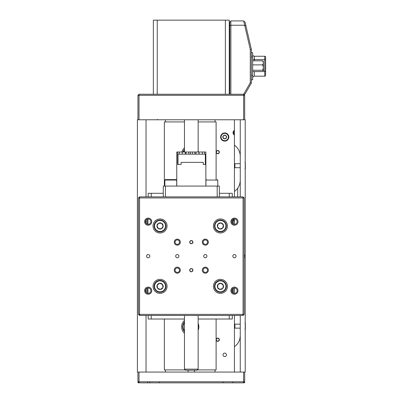 <?xml version="1.0" encoding="UTF-8"?>
<svg xmlns="http://www.w3.org/2000/svg" width="403" height="403" viewBox="0 0 403 403"><rect width="100%" height="100%" fill="white"/><g stroke="black" fill="none" stroke-linecap="round" stroke-linejoin="round"><path stroke-width="0.6" d="M216.335 151.971A1.4 1.4 0 0 0 217.575 153.513A1.4 1.4 0 0 0 219.121 152.269A1.4 1.4 0 0 0 217.877 150.727A1.4 1.4 0 0 0 216.335 151.971M219.333 152.294A1.617 1.617 0 0 1 217.555 153.729A1.617 1.617 0 0 1 216.119 151.946A1.617 1.617 0 0 1 217.897 150.51A1.617 1.617 0 0 1 219.333 152.294M216.98 338.535A1.4 1.4 0 0 0 216.537 340.47A1.4 1.4 0 0 0 218.471 340.908A1.4 1.4 0 0 0 218.915 338.978A1.4 1.4 0 0 0 216.98 338.535M218.587 341.094A1.617 1.617 0 0 1 216.356 340.58A1.617 1.617 0 0 1 216.869 338.354A1.617 1.617 0 0 1 219.096 338.863A1.617 1.617 0 0 1 218.587 341.094M234.924 167.703L234.491 167.27L234.491 164.137L234.924 163.704L234.924 167.703L240.259 167.703M245.336 163.729L245.336 168.504L245.336 167.683L245.336 168.494L244.908 168.938M245.336 164.867L245.336 164.57M234.491 327.694L234.491 324.581M234.924 328.123L234.924 324.138L240.259 324.138L234.924 324.138L234.491 324.571L234.924 324.138M245.336 328.924L245.336 323.433M245.336 323.352L245.336 323.71M245.336 328.566L244.908 329.367M244.193 382.85L243.603 382.85L244.193 382.85M138.587 382.417L137.942 382.417L137.942 381.772L139.02 382.85L139.02 381.772L137.942 381.772L137.942 372.07L139.02 372.07L139.02 381.772L243.603 381.772L243.603 382.85L138.41 382.85M154.163 287.127A5.929 5.929 0 0 1 159.266 280.473A5.929 5.929 0 0 1 165.925 285.576A5.929 5.929 0 0 1 160.822 292.23A5.929 5.929 0 0 1 154.163 287.127A5.929 5.929 0 0 0 160.822 292.23A5.929 5.929 0 0 0 165.925 285.576M162.515 284.458A3.113 3.113 0 0 0 157.17 285.163A3.113 3.113 0 0 0 160.449 289.44A3.113 3.113 0 0 0 162.515 284.458L159.638 283.269L157.17 285.163L157.578 288.251L160.449 289.44L162.918 287.541L162.515 284.458M226.264 287.359A5.929 5.929 0 0 1 219.413 292.195A5.929 5.929 0 0 1 214.577 285.344A5.929 5.929 0 0 1 221.428 280.508A5.929 5.929 0 0 1 226.264 287.359A5.929 5.929 0 0 0 221.428 280.508A5.929 5.929 0 0 0 214.577 285.344M217.499 287.43A3.113 3.113 0 0 0 222.814 288.341A3.113 3.113 0 0 0 220.95 283.284A3.113 3.113 0 0 0 217.499 287.43L219.892 289.419L222.814 288.341L223.343 285.279L220.95 283.284L218.028 284.362L217.499 287.43M160.041 220.043A5.929 5.929 0 0 1 165.976 225.972A5.929 5.929 0 0 1 160.046 231.906A5.929 5.929 0 0 1 154.112 225.977A5.929 5.929 0 0 1 160.041 220.043A5.929 5.929 0 0 0 154.112 225.977A5.929 5.929 0 0 0 160.046 231.906M161.603 228.667A3.113 3.113 0 0 0 161.598 223.277A3.113 3.113 0 0 0 156.933 225.977A3.113 3.113 0 0 0 161.603 228.667L163.155 225.972L161.598 223.277L158.485 223.277L156.933 225.977L158.49 228.672L161.603 228.667M224.461 221.635A5.929 5.929 0 0 1 224.763 230.012A5.929 5.929 0 0 1 216.381 230.315A5.929 5.929 0 0 1 216.079 221.937A5.929 5.929 0 0 1 224.461 221.635A5.929 5.929 0 0 0 216.079 221.937A5.929 5.929 0 0 0 216.381 230.315M219.726 229.01A3.113 3.113 0 0 0 223.398 225.06A3.113 3.113 0 0 0 218.144 223.856A3.113 3.113 0 0 0 219.726 229.01L222.703 228.093L223.398 225.06L221.121 222.94L218.144 223.856L217.449 226.889L219.726 229.01M165.275 179.612L176.272 179.612L176.7 180.045L164.842 180.045L165.275 179.612M167.658 179.612L168.046 179.612M170.837 179.612L168.106 179.612M254.384 76.177A1.723 1.723 0 0 0 252.661 77.905A1.723 1.723 0 0 1 254.384 76.177L264.736 76.177L254.384 76.177L254.384 71.588M251.366 52.627L252.661 52.627L252.661 56.939L251.366 56.939L251.366 75.482L252.661 75.482L252.661 79.794L251.366 79.794L252.661 79.794M252.661 56.939L252.661 75.482M264.736 76.177A0.861 0.861 0 0 0 265.597 75.316L265.597 71.407L265.597 75.316A0.861 0.861 0 0 1 264.736 76.177L264.736 56.244L254.384 56.244L254.384 60.833M265.597 57.145L265.597 71.396L263.285 71.215M252.661 54.516A1.723 1.723 0 0 0 254.384 56.244M264.736 56.244A0.861 0.861 0 0 1 265.597 57.105A0.861 0.861 0 0 0 264.736 56.244M252.661 71.588L262.691 71.588L263.441 70.923L262.691 70.263L263.441 67.573L262.691 64.883L263.441 62.858L262.691 60.833L252.661 60.833M262.691 64.883L252.661 64.883M262.691 70.263L252.661 70.263M263.3 71.205L263.441 70.923L263.3 71.205M262.691 60.833L263.441 61.498M263.3 61.216L263.441 70.923M189.964 269.29A1.617 1.617 0 0 0 189.964 271.073L191.309 271.798L192.659 271.073L192.659 269.29L191.309 268.564A1.617 1.617 0 0 0 189.692 270.181A1.617 1.617 0 0 0 191.309 271.798A1.617 1.617 0 0 0 192.926 270.181A1.617 1.617 0 0 0 191.309 268.564L189.964 269.29L189.964 271.073M189.964 241.256A1.617 1.617 0 0 0 189.964 243.039L191.309 243.765L192.659 243.039L192.659 241.256L191.309 240.531A1.617 1.617 0 0 0 189.692 242.148A1.617 1.617 0 0 0 191.309 243.765A1.617 1.617 0 0 0 192.926 242.148A1.617 1.617 0 0 0 191.309 240.531L189.964 241.256L189.964 243.039M205.329 254.545A1.617 1.617 0 0 0 203.711 256.162A1.617 1.617 0 0 0 205.329 257.779A1.617 1.617 0 0 0 206.946 256.162A1.617 1.617 0 0 0 205.329 254.545M177.295 254.545A1.617 1.617 0 0 0 175.678 256.162A1.617 1.617 0 0 0 177.295 257.779A1.617 1.617 0 0 0 178.912 256.162A1.617 1.617 0 0 0 177.295 254.545M205.329 267.159A3.017 3.017 0 0 0 202.311 270.181A3.017 3.017 0 0 0 205.329 273.199A3.017 3.017 0 0 0 208.346 270.181A3.017 3.017 0 0 0 205.329 267.159M205.329 267.97A2.211 2.211 0 0 0 203.117 270.181A2.211 2.211 0 0 0 205.329 272.393A2.211 2.211 0 0 0 207.54 270.181A2.211 2.211 0 0 0 205.329 267.97M177.295 267.159A3.017 3.017 0 0 0 174.277 270.181A3.017 3.017 0 0 0 177.295 273.199A3.017 3.017 0 0 0 180.312 270.181A3.017 3.017 0 0 0 177.295 267.159M177.295 267.97A2.211 2.211 0 0 0 175.083 270.181A2.211 2.211 0 0 0 177.295 272.393A2.211 2.211 0 0 0 179.506 270.181A2.211 2.211 0 0 0 177.295 267.97M177.295 239.13A3.017 3.017 0 0 0 174.277 242.148A3.017 3.017 0 0 0 177.295 245.165A3.017 3.017 0 0 0 180.312 242.148A3.017 3.017 0 0 0 177.295 239.13M177.295 239.936A2.211 2.211 0 0 0 175.083 242.148A2.211 2.211 0 0 0 177.295 244.359A2.211 2.211 0 0 0 179.506 242.148A2.211 2.211 0 0 0 177.295 239.936M205.329 239.13A3.017 3.017 0 0 0 202.311 242.148A3.017 3.017 0 0 0 205.329 245.165A3.017 3.017 0 0 0 208.346 242.148A3.017 3.017 0 0 0 205.329 239.13M205.329 239.936A2.211 2.211 0 0 0 203.117 242.148A2.211 2.211 0 0 0 205.329 244.359A2.211 2.211 0 0 0 207.54 242.148A2.211 2.211 0 0 0 205.329 239.936M148.183 254.545A1.617 1.617 0 0 0 146.566 256.162A1.617 1.617 0 0 0 148.183 257.779A1.617 1.617 0 0 0 149.8 256.162A1.617 1.617 0 0 0 148.183 254.545M234.44 254.545A1.617 1.617 0 0 0 232.823 256.162A1.617 1.617 0 0 0 234.44 257.779A1.617 1.617 0 0 0 236.057 256.162A1.617 1.617 0 0 0 234.44 254.545M234.44 287.107A3.556 3.556 0 0 0 230.879 290.664A3.556 3.556 0 0 0 234.44 294.225A3.556 3.556 0 0 0 237.997 290.664A3.556 3.556 0 0 0 234.44 287.107M234.44 287.969A2.695 2.695 0 0 0 231.745 290.664A2.695 2.695 0 0 0 234.44 293.359A2.695 2.695 0 0 0 237.135 290.664A2.695 2.695 0 0 0 234.44 287.969L234.44 293.359M148.183 287.107A3.556 3.556 0 0 0 144.627 290.664A3.556 3.556 0 0 0 148.183 294.225A3.556 3.556 0 0 0 151.74 290.664A3.556 3.556 0 0 0 148.183 287.107M148.183 287.969A2.695 2.695 0 0 0 145.488 290.664A2.695 2.695 0 0 0 148.183 293.359A2.695 2.695 0 0 0 150.878 290.664A2.695 2.695 0 0 0 148.183 287.969M148.183 218.104A3.556 3.556 0 0 0 144.627 221.66A3.556 3.556 0 0 0 148.183 225.222A3.556 3.556 0 0 0 151.74 221.66A3.556 3.556 0 0 0 148.183 218.104M148.183 218.965A2.695 2.695 0 0 0 145.488 221.66A2.695 2.695 0 0 0 148.183 224.355A2.695 2.695 0 0 0 150.878 221.66A2.695 2.695 0 0 0 148.183 218.965M234.44 218.104A3.556 3.556 0 0 0 230.879 221.66A3.556 3.556 0 0 0 234.44 225.222A3.556 3.556 0 0 0 237.997 221.66A3.556 3.556 0 0 0 234.44 218.104M234.44 218.965A2.695 2.695 0 0 0 231.745 221.66A2.695 2.695 0 0 0 234.44 224.355A2.695 2.695 0 0 0 237.135 221.66A2.695 2.695 0 0 0 234.44 218.965L234.44 224.355M220.421 218.965A7.007 7.007 0 0 0 213.414 225.972A7.007 7.007 0 0 0 220.421 232.984A7.007 7.007 0 0 0 227.428 225.972A7.007 7.007 0 0 0 220.421 218.965M220.421 279.344A7.007 7.007 0 0 0 213.414 286.352A7.007 7.007 0 0 0 220.421 293.359A7.007 7.007 0 0 0 227.428 286.352A7.007 7.007 0 0 0 220.421 279.344M160.046 279.344A7.007 7.007 0 0 0 153.034 286.352A7.007 7.007 0 0 0 160.046 293.359A7.007 7.007 0 0 0 167.054 286.352A7.007 7.007 0 0 0 160.046 279.344M160.046 218.965A7.007 7.007 0 0 0 153.034 225.972A7.007 7.007 0 0 0 160.046 232.984A7.007 7.007 0 0 0 167.054 225.972A7.007 7.007 0 0 0 160.046 218.965M244.142 197.944L244.142 314.385L243.064 315.463L139.559 315.463L138.481 314.385L138.481 197.944L139.559 197.944L139.559 314.385L243.064 314.385L243.064 197.944L139.559 197.944L139.559 196.866L165.437 196.866L163.28 196.866L163.28 186.08L165.437 186.08L165.437 196.866L243.064 196.866L244.142 197.944L243.064 197.944L243.064 196.866M192.659 243.039A1.617 1.617 0 0 0 192.659 241.256M192.659 271.073A1.617 1.617 0 0 0 192.659 269.29M138.481 314.385L139.559 314.385L139.559 315.463M244.142 314.385L243.064 314.385L243.064 315.463M139.559 196.866L138.481 197.944M244.681 372.07L244.681 381.772L243.603 381.772L243.603 372.07L245.22 372.07L245.22 119.772L137.942 119.772L137.942 95.32L139.02 95.32L139.02 119.772M139.02 372.07L243.603 372.07M244.037 382.417L244.681 382.417L244.681 381.772L243.603 382.85M244.898 94.242L229.801 94.242L229.801 22.004L230.879 20.926L243.714 20.926L245.12 22.326L251.366 49.393L251.366 83.038L244.898 94.242M243.654 94.242L250.288 82.751L250.288 49.514L244.681 25.238L230.879 25.238L230.879 94.242M230.879 20.926L230.879 25.238L229.801 25.686M244.681 25.238L243.704 20.926M250.288 82.751L251.366 83.038M250.288 49.514L251.366 49.393M244.697 25.228L245.961 25.978M137.942 95.32L139.02 94.242L157.241 94.242L153.362 94.242L153.362 20.15L157.241 20.15L157.241 94.242L229.801 94.242M243.603 119.772L243.603 95.32L244.681 95.32L244.681 119.772M244.681 95.32L243.603 94.242L243.603 95.32L139.02 95.32L139.02 94.242M181.909 152.012A8.624 8.624 0 0 1 184.463 147.861M198.16 150.868A8.624 8.624 0 0 1 198.558 152.012M184.463 333.195A8.624 8.624 0 0 1 184.463 320.37M198.16 323.377A8.624 8.624 0 0 1 198.16 330.188M216.109 319.02L216.109 369.914L197.394 369.914M185.229 369.914L164.359 369.914L164.359 319.02M216.109 179.612L216.109 121.933L198.16 121.933M184.463 121.933L164.359 121.933L164.359 186.08M229.801 29.021L229.262 29.021L229.801 29.021M229.801 31.761L229.262 31.761M229.801 33.917L229.262 33.917M225.383 20.15L229.262 20.15L229.262 94.242L225.383 94.242L225.383 20.15L157.241 20.15M198.16 369.148L197.077 370.226L185.541 370.226L184.463 369.148L198.16 369.148L198.16 315.463M234.44 134.642L233.685 134.642L233.685 130.784L234.44 130.784M234.44 220.894L233.685 220.894L233.685 219.076M224.733 353.093A1.723 1.723 0 0 0 223.01 354.816A1.723 1.723 0 0 0 224.733 356.544A1.723 1.723 0 0 0 226.461 354.816A1.723 1.723 0 0 0 224.733 353.093M240.259 156.435A13.803 13.803 0 0 0 234.44 145.171L234.44 119.772M237.674 196.866L237.674 188.196A13.803 13.803 0 0 0 240.259 180.151M234.44 372.07L234.44 346.671A13.803 13.803 0 0 0 240.259 335.412M234.44 315.463L234.44 346.671M234.44 145.171L234.44 196.866M165.437 372.07L165.437 369.914M165.437 121.933L165.437 119.772M215.031 119.772L215.031 121.933M215.031 369.914L215.031 372.07M146.027 372.07L146.027 315.463M146.027 292.281L146.027 289.047M146.027 223.277L146.027 220.043M146.027 196.866L146.027 119.772M137.942 119.772L137.403 119.772L137.403 372.07L137.942 372.07M234.44 191.415A13.803 13.803 0 0 0 237.674 188.196M233.685 134.642C232.838 133.363 232.838 132.073 233.685 130.784M233.685 220.894L233.362 220.245M240.259 119.772L240.259 196.866M240.259 315.463L240.259 372.07M245.22 255.084A1.078 1.078 0 0 0 244.142 256.162A1.078 1.078 0 0 0 245.22 257.24M184.463 331.654A7.546 7.546 0 0 1 184.463 321.916M183.033 152.012A7.546 7.546 0 0 1 184.463 149.407M224.38 132.945A4.095 4.095 0 0 1 228.818 136.672A4.095 4.095 0 0 1 225.086 141.105A4.095 4.095 0 0 1 220.653 137.378A4.095 4.095 0 0 1 224.38 132.945A4.095 4.095 0 0 0 220.653 137.378A4.095 4.095 0 0 0 225.086 141.105M225.806 138.556A1.869 1.869 0 0 0 225.524 135.332A1.869 1.869 0 0 0 222.874 137.186A1.869 1.869 0 0 0 225.806 138.556L226.597 136.864L225.524 135.332L223.665 135.494L222.874 137.186L223.942 138.718L225.806 138.556M176.756 186.08L176.756 152.012L177.678 152.012L177.678 164.52L181.103 164.52L181.103 162.364L203.303 162.364L203.303 164.52L205.666 164.52L205.868 152.012L205.868 186.08L176.821 186.08M178 164.52L178 154.168L179.285 154.168L179.285 152.012L179.305 154.168L182.232 154.168L182.232 152.012L182.262 154.168L186.065 154.168L186.065 152.012L186.105 154.168L190.412 154.168L190.412 152.012L190.453 154.168L194.851 154.168L194.851 152.012L194.886 154.168L198.941 154.168L198.941 152.012L198.971 154.168L202.281 154.168L202.281 152.012L202.306 154.168L204.553 154.168L204.563 152.012L204.563 154.168L205.339 154.168L205.339 164.52M205.339 154.168L204.563 154.168M179.285 154.168L178 154.168M204.563 152.012L205.666 152.012M177.678 152.012L179.285 152.012M182.232 152.012L179.305 152.012M185.284 154.168L185.284 152.012L182.262 152.012M185.284 152.012L186.065 152.012M188.74 154.168L188.74 152.012L186.105 152.012M188.74 152.012L190.412 152.012M192.443 154.168L192.443 152.012L190.453 152.012M192.443 152.012L194.851 152.012M196.034 154.168L196.034 152.012L194.886 152.012M196.034 152.012L198.941 152.012M199.163 154.168L198.971 152.012M199.163 152.012L202.281 152.012M202.306 152.012L204.553 152.012M204.553 154.168L202.306 154.168M182.232 154.168L179.305 154.168M232.284 196.866L232.284 193.304L219.343 193.304M229.242 196.866L229.242 193.304M229.242 315.463L229.242 319.02L198.16 319.02M163.28 193.304L148.183 193.304L148.183 196.866M151.226 196.866L151.226 193.304M184.463 319.02L151.226 319.02L151.226 315.463M229.242 319.02L232.284 319.02L232.284 315.463M151.226 319.02L148.183 319.02L148.183 315.463M233.362 219.192L233.362 224.133M233.362 288.195L233.362 293.137M232.496 292.538L232.496 288.795M232.496 223.534L232.496 219.791M147.966 218.975L147.966 224.35M147.966 287.979L147.966 293.354M147.105 293.137L147.105 288.195M147.105 224.133L147.105 219.192M217.187 186.08L219.343 186.08L219.343 196.866L217.187 196.866L217.187 186.08L165.437 186.08M165.497 285.631A5.501 5.501 0 0 0 159.326 280.901A5.501 5.501 0 0 0 154.591 287.072A5.501 5.501 0 0 0 160.762 291.802A5.501 5.501 0 0 0 165.497 285.631M215.006 285.42A5.501 5.501 0 0 0 219.489 291.772A5.501 5.501 0 0 0 225.841 287.289A5.501 5.501 0 0 0 221.358 280.931A5.501 5.501 0 0 0 215.006 285.42M160.046 231.473A5.501 5.501 0 0 0 165.542 225.972A5.501 5.501 0 0 0 160.041 220.476A5.501 5.501 0 0 0 154.545 225.977A5.501 5.501 0 0 0 160.046 231.473M216.678 230.002A5.501 5.501 0 0 0 224.446 229.72A5.501 5.501 0 0 0 224.169 221.947A5.501 5.501 0 0 0 216.396 222.229A5.501 5.501 0 0 0 216.678 230.002M217.781 186.08L217.781 180.045L205.923 180.045L206.351 179.612M265.597 59.674L254.384 59.493A1.723 0.358 0 0 1 252.661 59.135M184.463 322.617A7.118 7.118 0 0 0 184.463 330.954M184.463 150.107A7.118 7.118 0 0 0 183.486 152.012M225.05 140.677A3.667 3.667 0 0 0 228.385 136.708A3.667 3.667 0 0 0 224.421 133.373A3.667 3.667 0 0 0 221.081 137.342A3.667 3.667 0 0 0 225.05 140.677M244.908 162.474L245.336 162.903L244.908 162.474M234.924 163.704L240.259 163.704L234.924 163.704M234.491 327.704L234.924 328.138L240.259 328.138L234.924 328.138L234.491 327.704M244.908 322.904L245.336 323.337M232.823 382.417L232.39 382.85M223.116 382.417L223.549 382.85M149.8 382.417L150.233 382.85M159.502 382.417L159.074 382.85M244.681 382.417L244.248 382.85M137.942 382.417L138.37 382.85M147.644 382.417L147.216 382.85M164.842 180.045L164.842 186.08M176.7 180.045L176.7 186.08M205.923 180.045L205.923 186.08M217.781 180.045L217.348 179.612M157.78 119.772L157.346 119.343M194.493 370.226L194.493 372.07M198.16 152.012L198.16 119.772M184.463 369.148L184.463 315.463M184.463 152.012L184.463 119.772M188.13 370.226L188.13 372.07"/></g></svg>
